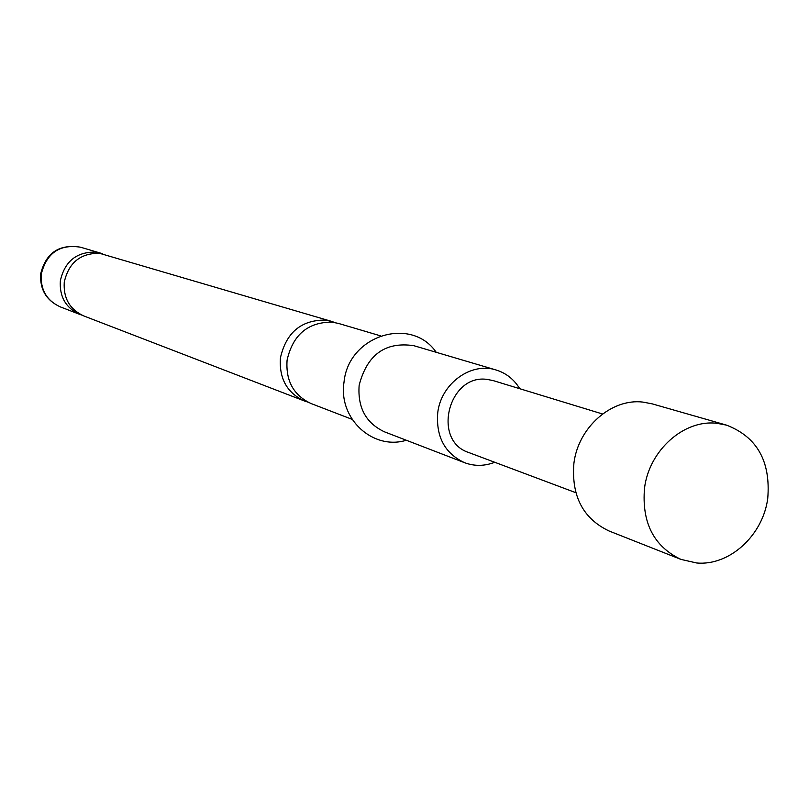 <?xml version="1.0" encoding="UTF-8"?>
<svg xmlns="http://www.w3.org/2000/svg" width="809" height="809" viewBox="0 0 809 809"><rect width="100%" height="100%" fill="white"/><g stroke="black" fill="none" stroke-linecap="round" stroke-linejoin="round"><path stroke-width="1.21" d="M304.396 400.961L83.742 315.925C69.776 309.463 63.274 298.218 64.255 282.199C68.623 262.753 80.384 253.116 99.537 253.298L331.457 321.345L325.036 320.071C301.059 320.081 286.194 332.651 280.44 357.8C279.004 378.47 286.983 392.861 304.396 400.961L307.845 402.093M352.097 419.345L311.172 403.58C293.657 395.429 285.628 380.938 287.084 360.116C292.888 334.805 307.845 322.134 331.963 322.124L338.415 323.408L380.473 335.836M726.512 425.129L652.175 403.853L642.963 402.093C611.523 398.17 578.263 427.334 573.915 463.183C571.235 495.907 582.925 518.498 608.975 530.957L680.895 559.383L696.65 562.973C729.455 566.078 762.978 535.376 767.741 498.445C770.815 461.363 757.072 436.921 726.512 425.129L716.916 423.309C684.101 419.274 649.222 450.178 644.53 488.029C641.608 522.584 653.723 546.368 680.895 559.383M102.591 253.804L95.442 252.084C76.38 251.902 64.68 261.489 60.341 280.824C59.37 296.761 65.832 307.946 79.747 314.388L81.77 315.085M519.752 388.704C514.049 379.36 506.161 373.121 496.079 369.986L413.864 345.696C385.317 341.449 367.074 354.655 359.145 385.317C357.517 407.685 366.002 423.198 384.588 431.875L464.578 462.697C474.478 466.358 484.53 466.217 494.754 462.283M496.079 369.986C471.081 361.724 440.976 383.618 437.73 412.802C435.909 436.85 444.859 453.485 464.578 462.697M334.875 322.548L331.457 321.345M602.543 413.986L493.268 380.624L487.311 379.431C448.56 373.515 431.601 440.824 468.826 452.555L575.796 492.681M60.25 306.864C46.275 300.402 39.752 289.389 40.672 273.836C46.002 252.721 59.29 243.843 80.526 247.2C59.724 243.954 46.639 252.944 41.259 274.16C40.329 289.683 46.659 300.584 60.25 306.864L79.747 314.388M80.526 247.2L100.559 253.126M406.34 440.248C373.08 450.593 338.142 418.819 344.027 382.091C348.426 335.148 411.356 315.823 436.223 352.299"/></g></svg>
